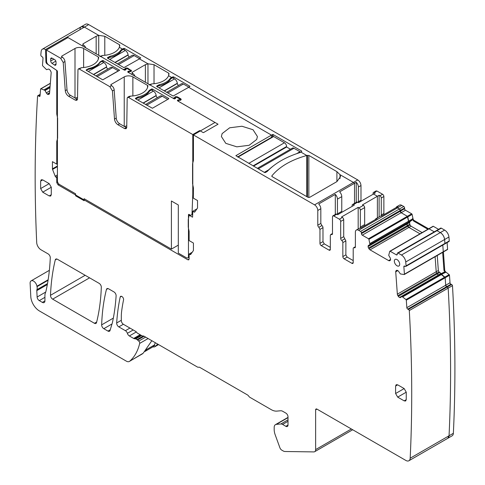 <?xml version="1.0" encoding="UTF-8"?>
<svg xmlns="http://www.w3.org/2000/svg" width="485" height="485" viewBox="0 0 485 485"><rect width="100%" height="100%" fill="white"/><g stroke="black" fill="none" stroke-linecap="round" stroke-linejoin="round"><path stroke-width="0.73" d="M155.345 342.737L154.345 345.023L146.573 349.509A10.991 6.347 -120 0 1 144.894 351.486M144.894 351.492L152.636 347.017A10.991 6.347 -120 0 0 154.345 345.023M88.282 71.477L103.826 62.504L101.88 61.377L99.94 62.504M103.826 62.504A3.971 2.292 60 0 1 106.603 66.869L106.627 67.082A1.831 1.055 60 0 0 107.84 69.052M95.957 75.909L110.683 67.409A3.971 2.292 60 0 1 112.665 67.609L118.291 70.852L102.747 79.831L86.336 70.355A0.612 0.352 180 0 1 86.336 69.858L88.282 68.737A2.14 1.237 180 0 1 89.022 68.458A18.933 10.931 180 0 0 99.886 62.183A2.14 1.237 180 0 1 100.371 61.753L102.317 60.631A0.612 0.352 180 0 1 103.178 60.631L119.68 70.228L102.747 79.831M99.886 62.589A18.933 10.931 0 0 1 87.846 69.482L86.336 70.355L86.336 69.858M137.831 100.086L153.381 91.113L151.435 89.986L149.489 91.113A18.933 10.931 0 0 1 137.4 98.091L135.891 98.964M153.381 91.113A3.971 2.292 60 0 1 156.158 95.478L156.182 95.691A1.831 1.055 60 0 0 157.389 97.661M145.512 104.517L160.238 96.018A3.971 2.292 60 0 1 162.22 96.218L167.737 99.401M109.762 59.449L125.312 50.47L123.366 49.349L121.426 50.47A18.933 10.931 0 0 1 109.331 57.454L107.822 58.327M125.312 50.47A3.971 2.292 60 0 1 128.088 54.841L128.113 55.054A1.831 1.055 60 0 0 129.319 57.024M117.443 63.881L132.169 55.381A3.971 2.292 60 0 1 134.151 55.575L139.668 58.764M158.995 87.87L174.539 78.891L172.593 77.77L170.653 78.891A18.933 10.931 0 0 1 158.559 85.875L157.049 86.748M174.539 78.891A3.971 2.292 60 0 1 177.316 83.262L177.34 83.475A1.831 1.055 60 0 0 178.547 85.445M166.67 92.302L181.396 83.802A3.971 2.292 60 0 1 183.379 84.002L188.895 87.185M257.353 168.344L292.413 148.101A3.055 1.764 60 0 1 293.94 148.252L299.985 151.744A1.219 0.703 60 0 1 300.518 152.26M272.94 166.216A80.916 46.718 0 0 0 268.666 169.829L267.126 171.538M237.595 156.934L273.031 136.473A1.219 0.703 60 0 1 273.643 136.534L284.44 142.772A3.055 1.764 60 0 1 286.599 146.506L253.067 165.87M290.454 149.234L286.599 147.01L286.599 146.506M253.497 166.119L286.599 147.01M129.622 71.792L130.404 70.464L127.167 68.597L125.724 69.052L125.954 69.67L125.203 70.107L124.336 70.107L67.985 37.569L46.39 50.034L46.572 61.268A3.055 1.764 -120 0 0 48.542 64.844L56.812 70.452A0.915 0.527 -120 0 1 57.406 71.537L57.406 180.802A3.055 1.764 -120 0 0 59.564 184.542L75.605 193.806L75.605 195.801L84.111 200.711L84.111 198.717L171.405 249.114L178.316 245.125M129.622 71.301L128.549 71.168L127.791 71.604L127.791 72.101L174 98.776L174.861 98.776L175.618 98.34L175.388 97.721L176.825 97.267L180.068 99.14L179.28 99.971L178.207 99.837L178.207 101.207M171.405 249.114L171.405 200.996L178.316 204.985L178.316 253.103L186.307 257.717A3.055 1.764 -120 0 0 187.834 257.868A3.055 1.764 -120 0 0 188.465 256.474L188.465 214.837L189.114 214.461L189.853 214.891A3.055 1.764 -120 0 0 191.381 215.043A3.055 1.764 -120 0 0 192.012 213.752L192.781 194.315L192.781 134.551L199.693 130.562L203.245 132.617L203.797 132.435L218.044 124.208L177.455 100.771L177.455 100.274L177.455 100.771L177.455 100.274L178.207 99.837M189.114 214.461A0.915 0.527 -120 0 0 188.653 214.418A0.915 0.527 -120 0 0 188.465 214.837M192.781 134.551L128.483 97.43L130.811 96.085L129.295 96.345L127.567 97.34L128.483 97.43M126.706 127.779A3.055 1.764 60 0 1 126.312 127.591L119.668 123.754L117.94 124.754L124.584 128.586L126.112 128.737L126.743 127.385L127.185 98.152L127.567 97.34M117.94 124.754C115.982 123.432 114.836 121.553 114.502 119.128L116.23 118.128A4.886 2.819 60 0 0 119.668 123.754M77.479 99.352A3.055 1.764 60 0 1 77.085 99.17L70.44 95.333L68.712 96.333L75.357 100.165L76.885 100.316L77.515 98.964L77.958 69.731L78.34 68.918L79.255 69.009L109.871 86.688L112.453 90.907L114.502 119.128M68.712 96.333C66.754 95.011 65.608 93.132 65.275 90.701L66.997 89.707A4.886 2.819 60 0 0 70.44 95.333M46.39 50.034L60.643 58.261L63.226 62.486L65.275 90.701M52.016 63.353L54.472 65.02A2.025 1.17 -120 0 0 55.623 65.19A2.025 1.17 -120 0 0 56.03 64.269L56.03 62.08A2.025 1.17 -120 0 0 54.599 59.6L52.113 58.17A2.025 1.17 -120 0 0 51.113 58.061A2.025 1.17 -120 0 0 50.682 59.024L50.713 60.983A2.025 1.17 -120 0 0 52.016 63.353L55.817 61.092M180.317 100.371L180.068 99.14M175.37 98.485L175.37 97.618L175.388 98.473M127.791 71.604L127.791 72.101L127.791 71.604M130.653 71.695L130.404 70.464M125.706 69.816L125.706 68.949L125.724 69.804M60.643 58.261L62.371 57.266L61.941 57.018A1.219 0.703 180 0 1 61.583 56.521A1.219 0.703 180 0 1 61.941 56.017L74.999 48.476A6.105 3.528 180 0 1 83.638 48.476L98.297 56.939A1.219 0.703 180 0 1 98.655 57.442A1.219 0.703 180 0 1 98.655 57.466A18.321 10.579 180 0 1 81.583 67.664L78.34 68.918M109.871 86.688L111.599 85.687L111.168 85.439A1.219 0.703 180 0 1 110.81 84.942A1.219 0.703 180 0 1 111.168 84.438L124.233 76.897A6.105 3.528 180 0 1 132.866 76.897L147.525 85.366A1.219 0.703 180 0 1 147.883 85.863A1.219 0.703 180 0 1 147.883 85.887A18.321 10.579 180 0 1 130.811 96.085M168.816 98.776L152.405 108.252L135.564 98.776A0.612 0.352 180 0 1 135.564 98.279L137.51 97.158A2.14 1.237 180 0 1 138.249 96.879A18.933 10.931 180 0 0 149.119 90.604A2.14 1.237 180 0 1 149.598 90.174L151.544 89.052A0.612 0.352 180 0 1 152.405 89.052L168.816 98.528M192.781 194.315L193.43 193.939M199.693 131.314L199.693 130.562M111.599 85.687A3.662 2.116 60 0 1 114.181 89.907L116.23 118.128M62.371 57.266A3.662 2.116 60 0 1 64.954 61.486L66.997 89.707M128.549 71.168L128.549 72.538M77.533 97.461A6.105 3.528 0 0 0 75.339 98.164M126.767 125.882A6.105 3.528 0 0 0 124.566 126.585M361.167 201.142A1.831 1.055 -120 0 1 360.986 200.269L360.986 185.537C360.791 183.154 359.712 181.287 357.742 179.929L88.622 24.553L87.888 24.977A6.105 3.528 -120 0 1 87.979 25.032L84.396 27.099L81.25 26.742A6.105 3.528 -120 0 0 80.007 29.021M83.099 44.802L83.529 45.05L82.232 45.796L67.118 37.072L84.396 27.099L98.728 35.375L96.163 36.26L83.099 43.802L82.741 44.299L83.099 44.802L83.099 43.802M99.928 56.454L100.844 56.545L102.747 55.448A18.321 10.579 0 0 0 105.463 55.223A18.321 10.579 0 0 0 119.352 47.281L119.813 45.25L119.455 44.723L104.796 36.26L98.728 35.375L98.728 55.32L98.728 35.375L84.396 27.099A6.105 3.528 -120 0 0 81.25 26.742L42.383 49.179A6.105 3.528 -120 0 0 41.146 51.458A1465.694 846.222 -120 0 0 40.801 54.969A1.219 0.703 -120 0 0 41.589 56.418L42.237 56.854A1.219 0.703 -120 0 1 43.019 58.388L42.48 65.239A0.612 0.352 -120 0 0 42.741 65.893L46.566 69.676L48.16 69.143A2.14 1.237 -120 0 1 49.264 69.379L49.415 69.482A2.14 1.237 -120 0 1 50.446 70.695L50.816 71.422A2.14 1.237 -120 0 1 51.161 72.895L49.543 93.369A2.14 1.237 -120 0 1 49.106 94.199A2.14 1.237 -120 0 1 49.009 94.248L48.561 94.417A2.14 1.237 -120 0 1 47.457 94.181L47.312 94.084A2.14 1.237 -120 0 1 46.281 92.871L44.929 90.337L40.922 88.81A0.612 0.352 -120 0 0 40.588 89.058L40.049 95.915A1.219 0.703 -120 0 1 39.8 96.388A1.219 0.703 -120 0 1 39.109 96.279L38.467 95.842A1.219 0.703 -120 0 0 37.781 95.733A1.219 0.703 -120 0 0 37.587 95.957A1465.694 846.222 -120 0 0 36.708 242.603A6.105 3.528 -120 0 0 41.025 249.805L48.118 253.904A3.055 1.764 -120 0 1 50.276 257.759A244.282 141.038 -120 0 1 45.887 291.527A6.475 3.734 -120 0 1 45.451 292.588L44.929 294.668L44.929 300.882L42.334 302.373A3.662 2.116 -120 0 0 44.171 302.555A3.662 2.116 -120 0 0 44.929 300.882M121.529 50.41L121.529 49.537L122.396 49.04L122.396 49.913L122.396 49.04L119.352 47.281L122.396 49.04L124.336 48.415L140.747 57.891L139.45 58.885L147.961 63.796L145.391 64.681L132.326 72.223L131.969 72.726L132.326 73.223L132.326 72.223M149.162 84.875L150.077 84.966L151.975 83.869A18.321 10.579 0 0 0 154.697 83.644A18.321 10.579 0 0 0 168.58 75.702L169.047 73.671L168.689 73.15L154.024 64.681L147.961 63.796L147.961 83.741L147.961 63.796L139.45 58.885L123.905 67.615L107.494 58.139L107.494 57.642L107.494 58.139L107.494 57.642L110.186 56.242C115.339 55.035 118.958 52.944 121.05 49.967L121.529 49.537M170.762 78.831L170.762 77.958L171.623 77.461L171.623 78.334L171.623 77.461L168.58 75.702L171.623 77.461L173.569 76.836L189.975 86.312L188.683 87.306L271.485 135.115L235.862 155.685L264.574 172.514L265.44 172.514L267.168 171.514C274.904 163.348 285.847 157.037 299.985 152.569L300.852 152.066L306.769 155.485C291.061 159.935 279.433 166.719 271.897 175.837L271.782 176.134M357.742 179.929L353.426 182.421L340.009 174.679L340.009 178.577L340.009 174.679L336.905 171.641L308.848 155.436L306.769 155.485L306.769 196.625L306.769 155.485L300.852 152.066L301.712 151.569L301.712 151.071L301.712 151.569L301.712 151.071L272.994 134.49L271.485 135.115L271.485 137.37L271.485 135.115L188.683 87.306L173.133 96.036L156.728 86.56L156.728 86.063L156.728 86.56L156.728 86.063L159.413 84.663C164.567 83.456 168.186 81.365 170.277 78.388L170.762 77.958M336.905 171.641L336.905 181.614L340.482 176.625L340.009 174.679L353.426 182.421A4.583 2.643 60 0 1 354.529 183.281L356.257 182.287A4.583 2.643 60 0 1 358.391 187.034L358.391 201.766A1.831 1.055 -120 0 0 358.554 202.584M180.76 100.189L180.76 98.788L181.257 99.486L178.31 100.625L178.71 101.498L215.025 122.462L193.43 134.927L314.559 204.864L353.426 182.421A4.583 2.643 60 0 1 354.529 183.281L354.529 203.354L354.529 183.281L339.633 191.884A4.583 2.643 60 0 1 341.767 196.631L341.767 211.363A1.831 1.055 -120 0 0 341.949 212.236M373.074 194.267L373.074 193.266A1.831 1.055 60 0 1 373.456 192.43A1.831 1.055 60 0 1 374.371 192.521L375.232 193.018L373.505 194.018L377.391 196.261L362.495 204.864L363.356 205.361L359.039 207.853L358.179 207.356L341.549 216.953L342.416 217.45L339.391 219.196L333.777 215.958L336.802 214.212L337.663 214.709L354.286 205.113L353.426 204.609A1.831 1.055 -120 0 0 352.51 204.518A1.831 1.055 -120 0 0 352.128 205.361L352.128 206.355M373.456 192.43L376.045 190.932L376.96 191.023L382.574 194.267A1.831 1.055 -120 0 1 383.871 196.51L383.871 213.485L383.138 213.909L381.277 214.982L381.277 198.007A1.831 1.055 -120 0 0 379.985 195.764L379.118 195.261L377.391 196.261L377.391 217.898L377.391 196.261L373.505 194.018L358.609 202.615L356.827 202.027L352.51 204.518M413.129 219.25L412.098 214.4A0.612 0.352 -120 0 0 411.692 213.818L405.46 210.223A1.219 0.703 -120 0 1 404.599 208.726L404.599 207.98A1.219 0.703 -120 0 0 403.732 206.483L401.792 205.361L397.47 207.853L396.366 207.441L381.471 216.043A4.583 2.643 -120 0 0 380.282 216.225L375.966 218.723A4.583 2.643 -120 0 0 375.208 219.656M401.792 205.361A4.583 2.643 -120 0 0 399.501 205.131L396.912 206.628A4.583 2.643 -120 0 1 398.094 206.44L396.366 207.441A4.583 2.643 -120 0 1 397.47 207.853L399.416 208.974L360.549 231.412L358.609 230.29A4.583 2.643 -120 0 0 356.317 230.066A4.583 2.643 -120 0 0 355.372 232.163L355.372 246.895A1.831 1.055 -120 0 1 354.99 247.732A1.831 1.055 -120 0 1 354.286 247.744A1.831 1.055 -120 0 0 353.589 247.756A1.831 1.055 -120 0 0 353.207 248.599L353.207 262.579L351.916 263.325A1.831 1.055 -120 0 0 352.831 263.416A1.831 1.055 -120 0 0 353.207 262.579M404.599 207.98L400.277 210.472L399.416 208.974L397.47 207.853L358.609 230.29M403.732 206.483L399.416 208.974A1.219 0.703 -120 0 1 400.277 210.472L401.143 212.715L362.277 235.152A1.219 0.703 -120 0 1 361.416 233.655L361.416 232.909A1.219 0.703 -120 0 0 360.549 231.412M412.377 218.796L412.85 218.517A2.14 1.237 -120 0 0 414.287 220.554L413.535 220.99L412.377 218.796L412.074 220.238L369.879 244.604L408.746 222.16L407.37 216.31L401.143 212.715A1.219 0.703 -120 0 1 400.277 211.217L361.416 233.655M409.619 222.554L368.109 246.525A2.14 1.237 -120 0 0 368.551 248.011L407.418 225.573L407.824 226.283L407.418 225.573A2.14 1.237 -120 0 1 406.976 224.082L407.418 225.573L409.776 224.209L409.619 222.554L406.976 223.906A2.14 1.237 -120 0 1 407.418 222.93L368.551 245.368L407.418 222.93L406.976 223.906L368.109 246.35A2.14 1.237 -120 0 1 368.551 245.368L369.879 244.604M422.132 232.594L411.025 226.18L410.074 224.985L407.824 226.283L408.897 227.41L419.998 233.825L408.897 227.41L370.031 249.848L388.643 260.597A2.14 1.237 -120 0 0 389.71 260.7L390.122 260.463A2.14 1.237 -120 0 0 390.564 259.487L390.564 259.311A2.14 1.237 -120 0 0 390.122 257.82L388.728 255.31L389.752 251.363A0.612 0.352 -120 0 1 390.164 251.254L396.39 254.849A1.219 0.703 -120 0 0 397.003 254.91A1.219 0.703 -120 0 0 397.257 254.352L396.39 254.849M438.573 229.338L433.347 226.319L429.031 228.817L434.251 231.83L429.031 228.817A0.612 0.352 -120 0 0 428.722 228.787L389.861 251.224M444.63 244.016A1.219 0.703 -120 0 0 444.696 243.979L449.013 241.488A1.219 0.703 -120 0 0 449.268 240.93A1465.694 846.222 -120 0 0 448.928 237.026A6.105 3.528 -120 0 0 444.636 230.096L441.301 228.174L436.985 230.666L436.373 230.605L397.512 253.043A1.219 0.703 -120 0 0 397.257 253.6L397.257 254.352M441.301 228.174A1.219 0.703 -120 0 0 440.695 228.114L436.373 230.605A1.219 0.703 -120 0 1 436.985 230.666L440.313 232.588L401.453 255.025L398.118 253.103A1.219 0.703 -120 0 0 397.512 253.043M444.163 243.961L444.951 243.428L444.612 239.517C444.157 236.516 442.726 234.206 440.313 232.588L436.985 230.666L398.118 253.103M404.375 274.419L443.011 252.109A0.612 0.352 -120 0 0 443.272 251.757L442.793 245.083L443.272 251.757L404.411 274.195L403.866 266.72A1.219 0.703 -120 0 1 404.114 266.071A1.219 0.703 -120 0 1 404.654 266.089L405.296 266.398A1.219 0.703 -120 0 0 405.83 266.423A1.219 0.703 -120 0 0 406.084 265.865A1465.694 846.222 -120 0 0 405.745 261.955A6.105 3.528 -120 0 0 401.453 255.025M437.252 255.486L438.343 270.503L436.209 271.733L435.118 256.717L436.209 271.733L436.742 273.225L397.882 295.662A2.14 1.237 -120 0 1 397.348 294.171L395.724 271.824A2.14 1.237 -120 0 1 396.069 270.751L396.445 270.454A2.14 1.237 -120 0 1 396.536 270.394A2.14 1.237 -120 0 1 397.47 270.43L397.621 270.503A2.14 1.237 -120 0 1 398.725 271.539L400.325 273.916L404.15 274.546A0.612 0.352 -120 0 0 404.411 274.195M439.549 272.552L437.191 273.916L436.742 273.225L438.998 271.927L441.132 273.473L438.767 275.134A2.14 1.237 -120 0 1 438.446 275.025L399.579 297.463A2.14 1.237 -120 0 0 400.513 297.499A2.14 1.237 -120 0 0 400.604 297.438L401.962 296.468L405.963 299.566A0.612 0.352 -120 0 1 406.297 300.197L406.842 307.678A1.219 0.703 -120 0 0 407.776 309.127L408.418 309.43A1.219 0.703 -120 0 1 409.298 310.564L448.164 288.126L447.285 286.993L446.643 286.69L407.776 309.127M440.938 273.425L438.294 274.953A2.14 1.237 -120 0 1 437.191 273.916L438.446 275.025L399.579 297.463M445.388 271.655L449.146 274.631A0.612 0.352 -120 0 1 449.48 275.268L450.025 282.749L445.703 285.241L445.163 277.76L440.689 274.025L401.841 296.456M406.842 307.678L445.703 285.241L446.643 286.69A1.219 0.703 -120 0 1 445.703 285.241L445.163 277.76A0.612 0.352 -120 0 0 444.83 277.129L441.562 274.383L402.695 296.82M450.959 284.192L451.602 284.501A1.219 0.703 -120 0 1 452.481 285.635A1465.694 846.222 -120 0 1 453.36 433.293A6.105 3.528 -120 0 1 452.105 435.821L447.782 438.313L449.043 435.785C451.365 388.055 451.068 338.833 448.164 288.126A1.219 0.703 -120 0 0 447.285 286.993L446.643 286.69L450.959 284.192A1.219 0.703 -120 0 1 450.025 282.749M151.835 340.712L143.22 353.177L129.38 361.44A6.105 3.528 -120 0 1 126.324 361.137L39.418 310.964A12.216 7.051 -120 0 1 30.797 296.62L30.118 283.349A4.886 2.819 -120 0 1 31.125 280.863A4.886 2.819 -120 0 1 34.556 281.846A4.886 2.819 -120 0 1 36.951 286.235A6.475 3.734 -120 0 0 37.03 286.653A6.105 3.528 -120 0 1 36.921 289.703A3.055 1.764 -120 0 0 36.793 290.648L37.121 297.02A3.055 1.764 -120 0 0 39.273 300.609L42.334 302.373M67.148 38.048L67.118 37.072L45.529 49.537A6.105 3.528 -120 0 0 42.383 49.179M100.844 56.545L123.081 69.379L125.015 69.319L124.59 70.192M129.155 71.707L131.599 70.816L127.773 68.197C125.791 67.706 124.869 68.076 125.015 69.319L124.851 68.9M128.634 71.901L128.634 72.586L128.646 71.956L129.052 72.829L131.465 74.217L132.757 73.471L132.326 73.223M150.077 84.966L172.739 98.049L174.673 97.988L174.248 98.867M180.76 98.788L177.431 96.867C175.449 96.376 174.533 96.745 174.673 97.988L174.509 97.57M178.819 100.383L178.31 100.625L178.31 101.268M336.905 181.614L309.703 197.322L307.975 197.322L272.14 176.631L271.897 175.837L271.897 176.431M256.692 139.468L257.42 136.54L253.018 129.731L241.966 126.245L229.666 127.791L222.118 133.611L221.39 136.54L225.792 143.348L236.844 146.834L249.144 145.288L256.692 139.468M314.559 204.864A4.583 2.643 60 0 1 317.796 210.472L317.796 225.204A1.831 1.055 -120 0 0 318.881 227.301L319.961 229.399L319.961 243.379A1.831 1.055 -120 0 0 321.252 245.622L329.024 250.114A1.831 1.055 -120 0 0 329.945 250.205A1.831 1.055 -120 0 0 330.321 249.363L330.321 235.383L330.703 234.546L331.4 234.528A1.831 1.055 -120 0 0 332.104 234.516A1.831 1.055 -120 0 0 332.48 233.679L332.48 216.704L332.862 215.867L333.777 215.958M337.608 214.679A1.831 1.055 -120 0 1 337.445 213.861L337.445 199.129A4.583 2.643 60 0 0 335.311 194.376L318.687 203.979A4.583 2.643 60 0 1 320.821 208.726L320.821 223.458L321.901 225.555A1.831 1.055 60 0 1 322.98 227.653L322.98 241.639L324.277 243.882L330.321 247.368M356.317 230.066L359.343 228.32A4.583 2.643 -120 0 1 360.525 228.132L377.154 218.535A4.583 2.643 -120 0 0 375.966 218.723M369.946 244.464L368.915 239.329A0.612 0.352 -120 0 0 368.509 238.747L362.277 235.152M368.551 248.011L368.958 248.72A2.14 1.237 -120 0 0 370.031 249.848M449.268 240.93L406.084 265.865M397.348 294.171L436.209 271.733A2.14 1.237 -120 0 0 436.742 273.225L437.191 273.916L398.324 296.353L397.882 295.662M398.324 296.353A2.14 1.237 -120 0 0 399.428 297.39M285.841 426.309A3.055 1.764 -120 0 0 287.369 426.461A3.055 1.764 -120 0 0 288.005 425.06L285.841 426.309L282.591 424.43A4.886 2.819 -120 0 0 280.863 423.969L276.341 424.369A6.105 3.528 -120 0 0 275.45 424.648A6.105 3.528 -120 0 0 274.183 427.443L274.183 429.558A12.216 7.051 -120 0 0 275.195 434.821L279.887 447.728A3.055 1.764 -120 0 0 281.797 450.147L283.119 450.917A6.105 3.528 -120 0 0 285.01 451.505L313.819 451.911A4.583 2.643 -120 0 0 314.692 451.693A4.583 2.643 -120 0 0 315.638 449.601L315.638 409.855A1.831 1.055 -120 0 1 316.02 409.013A1.831 1.055 -120 0 1 316.935 409.104L405.866 460.447A6.105 3.528 -120 0 0 408.916 460.75A6.105 3.528 -120 0 0 410.177 458.222A1465.694 846.222 -120 0 0 409.298 310.564M121.499 296.317L120.177 297.075A2.443 1.413 -120 0 1 120.644 296.359A2.443 1.413 -120 0 1 121.868 296.481A2.443 1.413 -120 0 1 123.554 299.869A209.168 120.765 -120 0 0 121.644 311.237A48.858 28.209 -120 0 0 121.317 316.535L121.317 320.597A3.055 1.764 -120 0 0 123.475 324.338L135.539 331.303A3.055 1.764 -120 0 1 136.794 332.498A1.831 1.055 -120 0 0 137.552 333.213L141.869 335.705A3.055 1.764 -120 0 0 143.008 335.99A3.055 1.764 -120 0 1 144.148 336.269L197.316 366.969A3.055 1.764 -120 0 0 198.614 367.218A3.055 1.764 -120 0 1 199.911 367.466L247.411 394.893A3.055 1.764 -120 0 1 248.708 396.142A3.055 1.764 -120 0 0 249.999 397.385L271.163 409.601A15.878 9.166 -120 0 0 276.777 411.11L280.645 410.765A6.105 3.528 -120 0 1 282.803 411.341L285.841 413.093A3.055 1.764 -120 0 1 288.005 416.833L288.005 425.06M120.177 297.075A244.282 141.038 -120 0 0 116.673 322.968A3.055 1.764 -120 0 0 118.825 326.89L125.397 330.685A3.055 1.764 -120 0 1 127.379 333.322A3.055 1.764 -120 0 0 129.356 335.959L133.666 338.451A3.055 1.764 -120 0 0 134.575 338.742L135.315 338.772A1.528 0.879 -120 0 1 135.77 338.918L137.012 339.633A3.055 1.764 -120 0 1 137.57 340.04L138.752 341.088A1.831 1.055 -120 0 1 139.674 343.41A73.283 42.31 -120 0 1 129.695 361.216A6.105 3.528 -120 0 1 129.38 361.44M152.902 346.848A6.105 3.528 -120 0 0 154.915 346.696A6.105 3.528 -120 0 0 155.23 346.472A73.283 42.31 -120 0 0 155.333 346.381A73.283 42.31 -120 0 0 155.952 345.823L157.655 344.071M50.495 295.304A3.055 1.764 -120 0 0 52.653 299.154L94.436 323.277A3.055 1.764 -120 0 0 95.963 323.428A3.055 1.764 -120 0 0 96.527 322.61A225.962 130.459 -120 0 0 101.31 287.205A3.055 1.764 -120 0 0 99.158 283.373L57.363 259.239A3.055 1.764 -120 0 0 55.836 259.087A3.055 1.764 -120 0 0 55.266 259.93A244.282 141.038 -120 0 0 50.495 295.304L85.16 275.292M101.656 324.859A3.055 1.764 -120 0 0 103.814 328.691L107.973 331.091A3.055 1.764 -120 0 0 109.501 331.243A3.055 1.764 -120 0 0 110.04 330.503L112.265 323.107A24.426 14.101 -120 0 0 112.575 321.901A244.282 141.038 -120 0 0 116.115 295.838A3.055 1.764 -120 0 0 113.963 291.921L108.531 288.787A3.055 1.764 -120 0 0 107.003 288.636A3.055 1.764 -120 0 0 106.439 289.454A225.962 130.459 -120 0 0 101.656 324.859L113.332 318.111M351.916 263.325L344.144 258.838L347.163 257.092L353.207 260.584M342.846 256.595L342.846 242.615L345.866 240.869L345.866 254.849L342.846 256.595A1.831 1.055 -120 0 0 344.144 258.838M342.846 242.615A1.831 1.055 -120 0 0 341.767 240.512A1.831 1.055 -120 0 1 340.688 238.414L340.688 221.439A1.831 1.055 -120 0 0 339.391 219.196M193.43 134.927L193.43 160.553L192.569 163.772L192.569 183.718L193.43 187.944L193.327 198.116L197.534 200.547L197.534 207.762A1.219 0.703 -120 0 1 197.419 208.192L194.788 211.933A1.219 0.703 -120 0 1 194.655 212.06A1.219 0.703 -120 0 1 194.042 212L192.8 211.278L196.916 208.908M189.114 259.002L187.816 259.772L188.744 259.863L189.114 259.026L189.114 254.031L189.938 254.504A1.219 0.703 -120 0 0 190.55 254.564A1.219 0.703 -120 0 0 190.69 254.437L193.315 250.703A1.219 0.703 -120 0 0 193.43 250.272L193.43 243.058L189.114 240.566L189.114 231.321L188.247 227.101L188.247 219.62L189.114 215.207L192.569 217.201L192.8 211.278M187.816 259.772L58.048 184.852L59.109 184.221M45.529 49.537L45.917 61.789A1.831 1.055 -120 0 0 47.1 63.905L56.757 70.458L56.757 114.054L57.618 118.273L57.618 138.219L56.757 141.444L56.757 164.148L52.435 161.657L52.435 168.871A1.219 0.703 -120 0 0 52.556 169.435L55.181 176.207A1.219 0.703 -120 0 0 55.927 177.134L56.757 177.613L56.757 182.609L58.048 184.852M40.637 188.574L40.637 181.099L41.249 179.747L42.722 179.893L49.197 183.633L51.283 187.24L51.283 194.721L50.67 196.073L49.197 195.928L42.722 192.187L40.637 188.574L49.197 183.633M397.688 384.835L404.169 388.57L406.248 392.183L406.248 399.658L405.642 401.01L404.169 400.865L397.688 397.124L395.602 393.517L395.602 386.036L396.215 384.69L397.688 384.835L395.602 386.036M394.341 261.136A3.795 2.189 -120 0 0 395.996 264.955A3.795 2.189 -120 0 0 398.925 265.974A3.795 2.189 -120 0 0 399.707 264.234A3.795 2.189 -120 0 0 398.052 260.415A3.795 2.189 -120 0 0 395.129 259.396A3.795 2.189 -120 0 0 394.341 261.136M83.529 45.05A3.662 2.116 60 0 1 85.772 47.839M102.747 55.448L100.31 56.236M132.757 73.471A3.662 2.116 60 0 1 135 76.26M151.975 83.869L149.538 84.657M332.862 215.867L335.887 214.121A1.831 1.055 60 0 1 336.802 214.212M330.321 246.901L329.915 247.138M335.311 194.376L335.311 214.449M345.866 240.869L343.707 236.668L343.707 219.693A1.831 1.055 -120 0 0 342.416 217.45M345.866 254.849L347.163 257.092M358.179 207.356L358.179 228.993M353.207 260.087L352.777 260.336M363.356 205.361A1.831 1.055 -120 0 1 364.653 207.604L364.653 224.579L360.337 227.071A1.831 1.055 -120 0 0 360.585 228.102M360.337 227.071L360.337 210.096A1.831 1.055 -120 0 0 359.039 207.853M364.653 224.579A1.831 1.055 -120 0 0 364.902 225.604M189.114 215.207L189.762 214.837M189.114 254.031L192.254 252.218M56.757 177.613L57.406 177.237M56.757 164.148L57.406 163.778M56.757 141.444L57.406 141.068M56.757 114.054L57.406 113.678M88.622 24.553A6.105 3.528 -120 0 0 85.566 24.25L81.25 26.742M383.871 213.485A1.831 1.055 -120 0 0 384.12 214.509M433.347 226.319A0.612 0.352 -120 0 0 432.935 226.428M443.241 251.976L447.334 249.617A0.612 0.352 -120 0 0 447.594 249.266L447.109 242.591M452.481 285.635L448.164 288.126A1465.694 846.222 -120 0 1 449.043 435.785L410.177 458.222M408.916 460.75L447.782 438.313A6.105 3.528 -120 0 0 449.043 435.785L453.36 433.293M381.277 214.982A1.831 1.055 -120 0 0 381.531 216.007M396.912 206.628A4.583 2.643 -120 0 0 396.154 207.562M361.416 232.909L400.277 210.472L400.277 211.217L404.599 208.726M412.177 220.075L408.807 222.021L407.782 216.892A0.612 0.352 -120 0 0 407.37 216.31L401.143 212.715L405.46 210.223M405.83 266.423L444.696 243.979A1.219 0.703 -120 0 0 444.951 243.428A1465.694 846.222 -120 0 0 444.612 239.517A6.105 3.528 -120 0 0 440.313 232.588L444.636 230.096M442.653 252.37L443.963 270.4L445.406 272.461L441.562 274.383L440.823 274.031L401.962 296.468M368.958 248.72L407.824 226.283A2.14 1.237 -120 0 0 408.897 227.41L411.025 226.18M356.257 182.287L356.257 202.36M379.118 195.261L379.118 216.898M409.776 224.209L410.074 224.985M410.389 221.215L409.661 222.36M413.535 220.99L427.879 229.272M428.637 228.835L414.287 220.554M445.218 272.352L402.762 296.862M440.823 274.031L444.005 272.109L445.133 272.321M441.544 273.534L441.132 273.473M438.343 270.503L438.998 271.927M445.406 272.461L445.885 272.188A2.14 1.237 60 0 1 444.715 269.963L443.411 251.933M97.121 76.581L112.665 67.609M93.647 74.575L106.627 67.082M93.453 74.46L106.603 66.869M146.676 105.19L162.22 96.218M143.202 103.184L156.182 95.691M143.002 103.069L156.158 95.478M118.607 64.553L134.151 55.575M115.133 62.547L128.113 55.054M114.933 62.432L128.088 54.841M167.834 92.975L183.379 84.002M164.36 90.968L177.34 83.475M164.166 90.853L177.316 83.262M258.25 168.859L293.94 148.252M296.674 153.66L299.985 151.744M264.295 172.351L268.666 169.829M248.75 163.372L284.44 142.772M237.953 157.14L273.643 136.534M79.255 69.009L81.583 67.664M192.721 213.345L192.012 213.752M189.114 256.098L188.465 256.474M124.584 128.586L126.312 127.591M114.181 89.907L112.453 90.907M75.357 100.165L77.085 99.17M64.954 61.486L63.226 62.486M56.03 64.093L54.472 65.02M53.902 59.2L50.713 60.983M50.682 59.024L52.162 58.2M179.28 100.462L179.28 99.971M61.941 57.018L61.941 56.017M74.999 48.476L74.999 97.97M83.638 67.518L83.638 48.476M98.297 56.939L98.297 59.218M111.168 85.439L111.168 84.438M124.233 76.897L124.233 126.391M132.866 95.939L132.866 76.897M147.525 85.366L147.525 87.639M88.282 68.737L88.282 69.397M89.022 69.234L89.022 68.458M100.371 62.25L100.371 61.753M102.317 60.631L102.317 61.631M103.178 62.128L103.178 60.631M135.564 98.776L135.564 98.279M137.51 97.158L137.51 98.073M138.249 97.915L138.249 96.879M149.119 91.713L149.119 90.604M149.598 91.047L149.598 90.174M151.544 89.052L151.544 90.052M152.405 90.549L152.405 89.052M48.148 279.766L36.951 286.235M48.07 280.281L37.03 286.653M40.128 94.878L38.467 95.842M40.061 95.733L39.109 96.279M50.331 83.378L40.922 88.81M50.094 86.354L44.123 89.804M50.088 86.433L44.19 89.84M50.016 87.403L44.929 90.337M49.991 87.67L45.075 90.513M49.737 90.877L46.281 92.871M49.591 92.762L47.312 94.084M49.573 92.962L47.457 94.181M49.355 93.963L48.561 94.417M96.163 53.835L96.163 36.26M145.391 82.262L145.391 64.681M317.796 210.472L320.821 208.726M337.445 199.129L341.767 196.631M353.426 204.609L357.742 202.118M411.692 213.818L368.509 238.747M412.098 214.4L368.915 239.329M412.383 219.014L369.934 243.525M412.377 219.111L369.946 243.609M390.564 259.487L388.643 260.597M429.031 228.817L390.164 251.254M448.928 237.026L405.745 261.955M404.817 266.168L403.866 266.72M396.863 270.297L396.069 270.751M397.821 270.612L395.724 271.824M449.146 274.631L405.963 299.566M449.48 275.268L406.297 300.197M451.602 284.501L408.418 309.43M316.935 409.104L315.638 409.855M351.358 428.976L315.638 449.601M288.005 417.64L276.341 424.369M288.005 419.846L280.863 423.969M288.005 421.301L282.591 424.43M121.317 320.288L116.673 322.968M123.366 324.271L118.825 326.89M129.931 328.066L125.397 330.685M158.522 344.574L155.23 346.472M89.573 277.838L52.653 299.154M96.685 321.979L94.436 323.277M56.848 259.014L55.266 259.93M112.005 323.962L103.814 328.691M110.259 329.77L107.973 331.091M108.003 288.557L106.439 289.454M142.469 353.838L129.695 361.216M47.506 283.592L36.921 289.703M46.578 61.407L45.917 61.789M109.44 57.43L109.44 56.521M110.186 57.279L110.186 56.242M121.05 51.07L121.05 49.967M125.015 70.18L125.015 69.5M127.773 68.949L127.773 68.197M131.095 71.513L131.095 70.119M158.668 85.857L158.668 84.942M159.413 85.7L159.413 84.663M170.277 79.498L170.277 78.388M174.673 98.849L174.673 98.17M177.431 97.618L177.431 96.867M320.821 223.458L317.796 225.204M337.445 213.861L341.767 211.363M343.707 219.693L340.688 221.439M364.653 207.604L360.337 210.096M133.205 329.958L127.379 333.322M154.357 344.987L155.333 346.381M148.095 338.554L139.674 343.41M355.353 247.132L354.286 247.744M344.786 238.772L341.767 240.512M343.707 236.668L340.688 238.414M332.461 233.915L331.4 234.528M330.321 249.363L329.024 250.114M321.252 245.622L324.277 243.882M322.98 241.639L319.961 243.379M319.961 229.399L322.98 227.653M318.881 227.301L321.901 225.555M195.225 211.314L194.042 212M191.12 253.825L189.938 254.504M57.642 182.081L56.757 182.609M55.927 177.134L57.406 176.285M57.406 174.921L55.181 176.207M52.556 169.435L57.406 166.634M57.406 166.003L52.435 168.871M47.1 63.905L47.433 63.711M39.273 300.609L44.929 297.341M45.723 292.055L37.121 297.02M36.793 290.648L47.33 284.562M145.615 337.123L138.752 341.088M144.124 336.257L137.57 340.04M143.33 335.984L137.012 339.633M141.602 335.553L135.77 338.918M141.25 335.347L135.315 338.772M140.856 335.117L134.575 338.742M140.141 334.711L133.666 338.451M136.333 331.934L129.356 335.959M40.637 181.099L42.722 179.893M49.197 195.928L51.283 194.721M42.722 192.187L51.283 187.24M404.169 400.865L406.248 399.658M397.688 397.124L406.248 392.183M395.602 393.517L404.169 388.57M358.391 187.034L360.986 185.537M360.986 200.269L358.391 201.766M374.371 192.521L376.96 191.023M382.574 194.267L379.985 195.764M383.871 196.51L381.277 198.007M447.594 249.266L443.272 251.757M123.475 49.409L123.475 48.415M124.336 49.913L124.336 48.415M154.024 83.723L154.024 64.681M168.689 75.424L168.689 73.15M172.702 77.836L172.702 76.836M173.569 78.334L173.569 76.836M104.796 55.296L104.796 36.26M119.455 47.003L119.455 44.723M272.564 136.746L272.564 134.49M272.994 136.497L272.994 134.49M307.466 197.025L307.466 155.297M308.848 197.528L308.848 155.436M443.963 270.4L444.715 269.963M444.005 272.109L440.701 274.019M192.684 214.291L191.381 215.043M189.114 257.129L187.834 257.868M49.367 270.327L31.125 280.863M40.17 94.351L37.781 95.733M50.343 83.262L40.716 88.822M447.467 249.587L404.284 274.522M444.024 272.097L401.822 296.462M352.698 429.752L314.692 451.693M288.005 417.397L275.45 424.648M158.559 344.592L154.915 346.696M125.051 70.167L125.051 69.41M174.709 98.843L174.709 98.079M178.298 101.256L178.298 100.571M355.372 246.732L353.589 247.756M330.703 234.546L332.48 233.515M433.044 226.289L428.722 228.787"/></g></svg>
